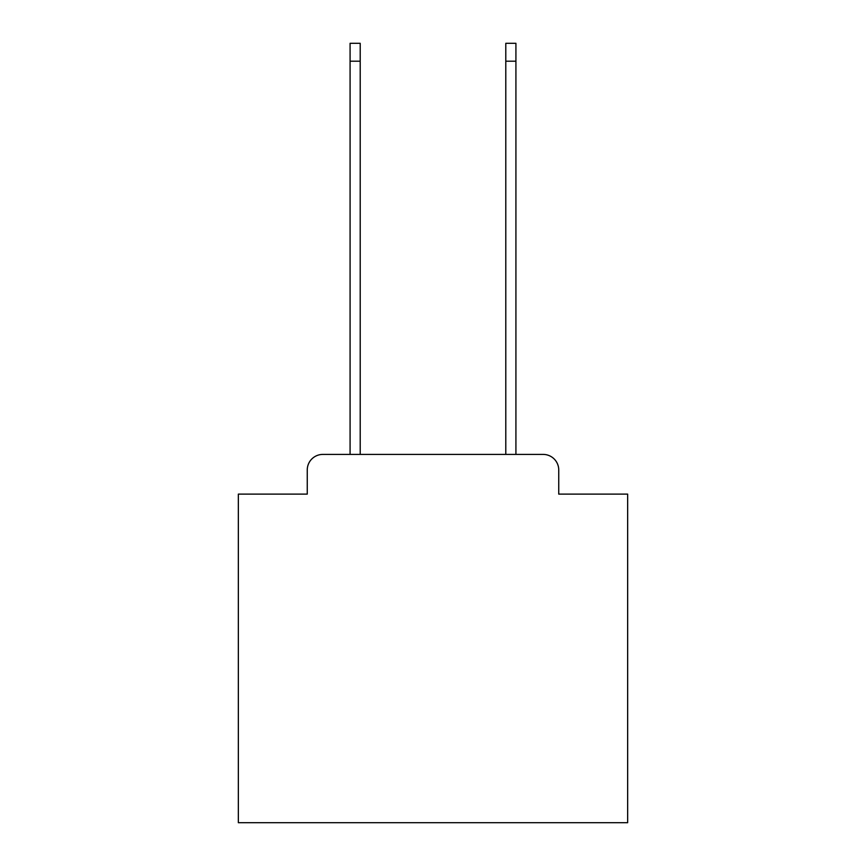 <?xml version="1.0" encoding="UTF-8"?>
<svg xmlns="http://www.w3.org/2000/svg" width="866" height="866" viewBox="0 0 866 866"><rect width="100%" height="100%" fill="white"/><g stroke="black" fill="none" stroke-linecap="round" stroke-linejoin="round"><path stroke-width="1.3" d="M307.257 469.989L307.257 494.118L307.257 469.989A15.577 15.577 0 0 1 322.823 454.412L350.08 454.412L350.08 43.3L360.202 43.3L360.202 454.412L505.798 454.412L505.798 43.3L515.92 43.3L515.92 454.412L543.177 454.412L322.823 454.412M558.743 494.118L558.743 469.989L558.743 494.118L627.655 494.118L627.655 822.7L238.345 822.7L238.345 494.118L307.257 494.118M558.743 469.989A15.577 15.577 0 0 0 543.177 454.412M350.08 61.205L360.202 61.205M515.92 61.205L505.798 61.205"/></g></svg>
